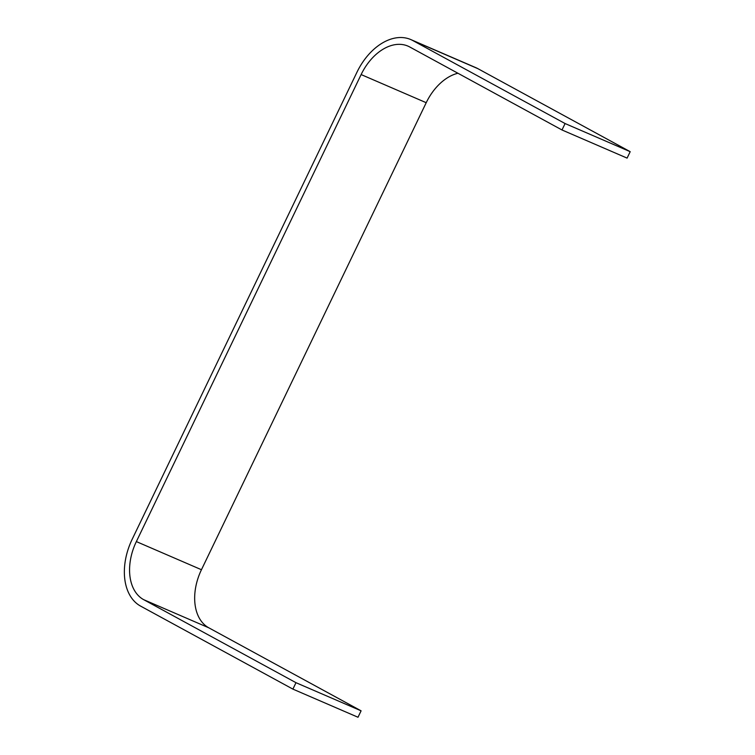 <?xml version="1.0" encoding="UTF-8"?>
<svg xmlns="http://www.w3.org/2000/svg" width="755" height="755" viewBox="0 0 755 755"><rect width="100%" height="100%" fill="white"/><g stroke="black" fill="none" stroke-linecap="round" stroke-linejoin="round"><path stroke-width="1.13" d="M361.088 710.823L295.988 682.69L292.902 689.117L358.002 717.25L361.088 710.823L208.786 627.801A47.603 31.757 113.4 0 1 201.453 569.723L426.216 102.699A47.603 31.757 113.4 0 1 457.917 73.244M292.902 689.117L140.59 606.095A54.737 36.523 113.4 0 1 132.163 539.306L356.926 72.282A54.737 36.523 113.4 0 1 410.777 39.553A54.737 36.523 113.4 0 1 412.777 40.525L565.089 123.546L561.994 129.973L409.691 46.952A47.603 31.757 113.4 0 0 407.945 46.102A47.603 31.757 113.4 0 0 361.126 74.566L136.353 541.59A47.603 31.757 113.4 0 0 143.686 599.668L295.988 682.69M410.777 39.553L475.877 67.676A54.737 36.523 113.4 0 1 477.877 68.658L630.189 151.679L565.089 123.546M630.189 151.679L627.094 158.106L561.994 129.973M426.216 102.699L361.126 74.566M201.453 569.723L136.353 541.59M208.786 627.801L143.686 599.668M477.877 68.658L412.777 40.525"/></g></svg>
